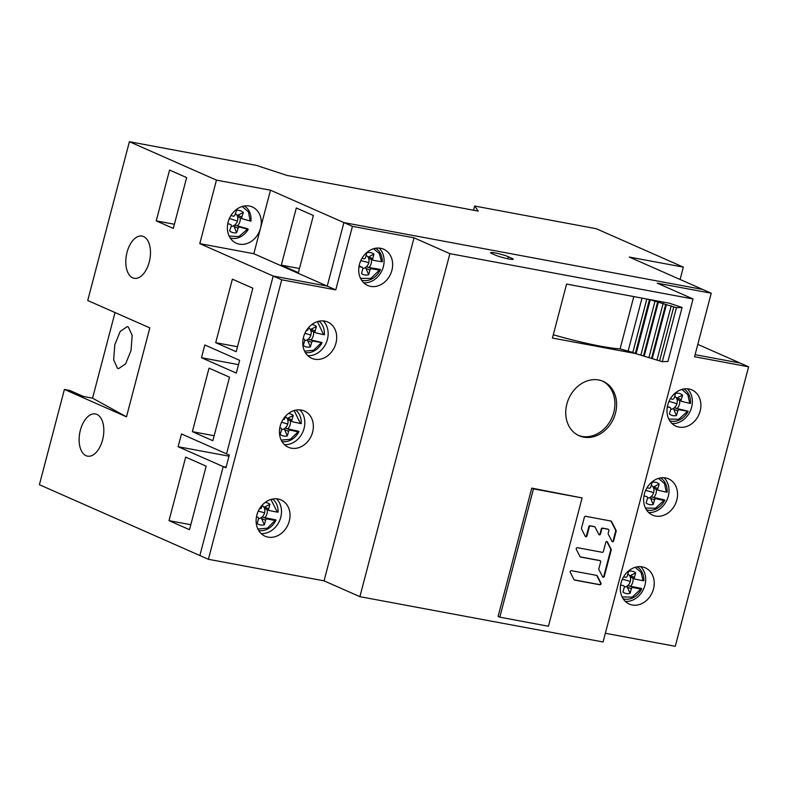 <?xml version="1.0" encoding="UTF-8"?>
<svg xmlns="http://www.w3.org/2000/svg" width="788" height="788" viewBox="0 0 788 788"><rect width="100%" height="100%" fill="white"/><g stroke="black" fill="none" stroke-linecap="round" stroke-linejoin="round"><path stroke-width="1.18" d="M620.599 585.07L623.347 585.612A1.586 1.31 -66.2 0 1 624.224 587.395L622.944 592.083A11.613 9.584 113.8 0 0 630.085 593.374L631.326 588.813A1.586 1.31 -66.2 0 1 633.04 587.553L640.782 589.099L641.757 588.656M627.849 574.068A7.072 5.841 -66.2 0 1 629.73 575.949L631.109 577.328L630.183 576.895A7.072 5.841 -66.2 0 1 630.321 581.475A7.072 5.841 -66.2 0 1 627.839 585.533L626.943 586.213A7.072 5.841 -66.2 0 1 624.263 587.178M627.839 585.533L630.587 586.262A8.382 6.915 113.8 0 0 632.725 582.283A8.382 6.915 113.8 0 0 632.922 578.156M629.73 575.949L635.68 572.837A11.613 9.584 113.8 0 0 628.607 571.3L627.327 575.979A1.586 1.31 -66.2 0 1 625.623 577.24L623.594 576.836M635.167 567.321L641.048 572.344L643.057 580.726L635.315 579.18A1.586 1.31 -66.2 0 1 634.438 577.397L635.68 572.837M644.032 580.283L643.057 580.726M622.106 596.93L632.252 597.117L640.782 589.099L641.53 589.158A17.513 14.45 -66.2 0 1 640.999 590.133A17.513 14.45 -66.2 0 1 640.979 590.173A17.513 14.45 -66.2 0 1 623.111 598.732M630.085 593.374L626.943 586.213M641.343 588.409L630.587 586.262M643.963 495.938L646.633 496.548A1.586 1.31 -66.2 0 1 647.47 498.351L646.111 503.02A11.613 9.584 113.8 0 0 653.203 504.497L654.533 499.956A1.586 1.31 -66.2 0 1 656.256 498.735L663.939 500.478L664.895 500.124M651.302 485.211A7.072 5.841 -66.2 0 1 653.134 487.142L654.483 488.54L653.567 488.097A7.072 5.841 -66.2 0 1 653.616 492.697A7.072 5.841 -66.2 0 1 651.055 496.696L650.149 497.356A7.072 5.841 -66.2 0 1 647.5 498.262M651.055 496.696L653.804 497.464A8.382 6.915 113.8 0 0 656.01 493.524A8.382 6.915 113.8 0 0 656.276 489.358M653.134 487.142L659.172 484.049A11.613 9.584 113.8 0 0 652.149 482.315L650.79 486.984A1.586 1.31 -66.2 0 1 649.066 488.215L647.017 487.742M658.502 478.385L664.451 483.556L666.372 492.145L658.689 490.392A1.586 1.31 -66.2 0 1 657.842 488.59L659.172 484.049M667.328 491.791L666.372 492.145M645.431 508.004L655.439 508.25L663.939 500.478L664.678 500.567A17.513 14.45 -66.2 0 1 664.323 501.207A17.513 14.45 -66.2 0 1 664.304 501.247A17.513 14.45 -66.2 0 1 646.446 509.806M653.203 504.497L650.149 497.356M664.471 499.897L653.804 497.464M667.318 406.884L669.948 407.514A1.586 1.31 -66.2 0 1 670.775 409.336L669.376 413.995A11.613 9.584 113.8 0 0 676.449 415.562L677.808 411.021A1.586 1.31 -66.2 0 1 679.542 409.819L688.141 411.346M674.705 396.285A7.072 5.841 -66.2 0 1 676.498 398.226L677.838 399.644L676.922 399.191A7.072 5.841 -66.2 0 1 676.931 403.791A7.072 5.841 -66.2 0 1 674.341 407.77L673.435 408.42A7.072 5.841 -66.2 0 1 670.785 409.297M674.341 407.77L677.089 408.558A8.382 6.915 113.8 0 0 679.325 404.638A8.382 6.915 113.8 0 0 679.62 400.452M676.498 398.226L682.585 395.143A11.613 9.584 113.8 0 0 675.592 393.33L674.183 397.989A1.586 1.31 -66.2 0 1 672.45 399.201L670.401 398.708M681.847 389.42L687.835 394.65L689.707 403.328L682.044 401.496A1.586 1.31 -66.2 0 1 681.216 399.674L682.585 395.143M690.643 403.023L689.707 403.328M687.205 411.651L678.704 419.305L668.776 419.039M676.449 415.562L673.435 408.42M687.727 411.109L677.089 408.558M256.455 516.849L257.597 517.076A1.586 1.31 -66.2 0 1 258.474 518.849L257.213 523.537A11.613 9.584 113.8 0 0 264.354 524.818L265.586 520.257A1.586 1.31 -66.2 0 1 267.29 518.987L275.042 520.513L276.027 520.06M262.079 505.512A7.072 5.841 -66.2 0 1 263.97 507.383L265.349 508.762L264.423 508.329A7.072 5.841 -66.2 0 1 264.571 512.909A7.072 5.841 -66.2 0 1 262.099 516.967L261.202 517.647A7.072 5.841 -66.2 0 1 258.523 518.632M262.099 516.967L264.847 517.696A8.382 6.915 113.8 0 0 266.974 513.707A8.382 6.915 113.8 0 0 267.162 509.59M263.97 507.383L269.9 504.271A11.613 9.584 113.8 0 0 265.054 502.517M262.168 505.177L261.557 507.433A1.586 1.31 -66.2 0 1 259.853 508.703L259.577 508.644M270.924 499.464L277.307 512.141L269.555 510.614A1.586 1.31 -66.2 0 1 268.669 508.841L269.9 504.271M278.282 511.688L277.307 512.141M257.883 529.014L267.349 528.177L275.042 520.513L275.79 520.572A17.513 14.45 -66.2 0 1 275.239 521.587A17.513 14.45 -66.2 0 1 275.219 521.617A17.513 14.45 -66.2 0 1 258.681 530.501M264.354 524.818L261.202 517.647M275.613 519.814L264.847 517.696M279.809 427.776L280.705 427.973A1.586 1.31 -66.2 0 1 281.543 429.785L280.193 434.454A11.613 9.584 113.8 0 0 287.295 435.912L288.605 431.361A1.586 1.31 -66.2 0 1 290.329 430.14L298.031 431.863L298.977 431.499M285.354 416.625A7.072 5.841 -66.2 0 1 287.187 418.536L288.546 419.935L287.62 419.502A7.072 5.841 -66.2 0 1 287.689 424.092A7.072 5.841 -66.2 0 1 285.138 428.101L284.232 428.761A7.072 5.841 -66.2 0 1 281.572 429.677M285.138 428.101L287.876 428.869A8.382 6.915 113.8 0 0 290.082 424.919A8.382 6.915 113.8 0 0 290.339 420.753M287.187 418.536L293.215 415.443A11.613 9.584 113.8 0 0 288.418 413.562M285.443 416.31L284.842 418.408A1.586 1.31 -66.2 0 1 283.119 419.64L282.981 419.61M294.17 410.558L300.445 423.52L292.752 421.797A1.586 1.31 -66.2 0 1 291.905 419.994L293.215 415.443M301.4 423.156L300.445 423.52M281.217 440.118L290.457 439.241L298.031 431.863L298.77 431.952A17.513 14.45 -66.2 0 1 298.396 432.622A17.513 14.45 -66.2 0 1 298.376 432.661A17.513 14.45 -66.2 0 1 282.015 441.575M287.295 435.912L284.232 428.761M298.563 431.263L287.876 428.869M303.163 338.751L303.843 338.909A1.586 1.31 -66.2 0 1 304.67 340.731L303.281 345.39A11.613 9.584 113.8 0 0 310.354 346.937L311.713 342.396A1.586 1.31 -66.2 0 1 313.437 341.184L322.056 342.681M308.571 327.66A7.072 5.841 -66.2 0 1 310.383 329.591L311.723 331.009L310.807 330.566A7.072 5.841 -66.2 0 1 310.827 335.156A7.072 5.841 -66.2 0 1 308.246 339.145L307.34 339.795A7.072 5.841 -66.2 0 1 304.68 340.682M308.246 339.145L310.984 339.933A8.382 6.915 113.8 0 0 313.22 336.003A8.382 6.915 113.8 0 0 313.506 331.817M310.383 329.591L316.451 326.508A11.613 9.584 113.8 0 0 311.792 324.577M308.61 327.542L308.059 329.374A1.586 1.31 -66.2 0 1 306.345 330.596M317.436 321.612L323.592 334.673L315.929 332.861A1.586 1.31 -66.2 0 1 315.101 331.049L316.451 326.508M324.538 334.358L323.592 334.673M321.11 342.997L313.654 350.217L304.572 351.172M310.354 346.937L307.34 339.795M321.632 342.445L310.984 339.933M596.615 575.388A1.084 0.896 -66.2 0 1 596.792 575.624L600.476 582.893A1.084 0.896 -66.2 0 1 599.382 584.558L574.156 579.86M606.819 541.563A1.084 0.896 -66.2 0 1 606.987 541.78L610.68 549.049A1.084 0.896 -66.2 0 1 610.739 549.837L603.835 576.156A1.084 0.896 -66.2 0 1 602.771 577.052M600.2 560.721A1.084 0.896 -66.2 0 1 600.653 561.883L598.85 568.769A1.084 0.896 113.8 0 0 598.919 569.557L602.603 576.826A1.084 0.896 113.8 0 0 604.317 576.373L611.222 550.054A1.084 0.896 113.8 0 0 611.153 549.266L607.469 541.996A1.084 0.896 113.8 0 0 605.755 542.449L603.401 551.433A1.084 0.896 -66.2 0 1 602.239 552.309L577.427 547.69A1.084 0.896 113.8 0 0 576.323 549.354L580.017 556.624A1.084 0.896 113.8 0 0 580.569 557.047L600.042 560.672A1.084 0.896 -66.2 0 1 600.2 560.721L599.727 560.514A1.084 0.896 113.8 0 0 599.56 560.465L580.185 556.85M610.877 521.016A1.084 0.896 -66.2 0 1 611.055 521.252L615.615 530.235A1.084 0.896 -66.2 0 1 615.684 531.023L613.163 540.607A1.084 0.896 -66.2 0 1 612.099 541.504M594.723 526.808A1.084 0.896 -66.2 0 1 595.107 527.172L598.801 534.441A1.084 0.896 113.8 0 0 600.515 533.988L601.766 529.191A1.084 0.896 -66.2 0 1 602.928 528.315L608.267 529.309A1.084 0.896 -66.2 0 1 608.888 530.521L608.178 533.22A1.084 0.896 113.8 0 0 608.237 534.008L611.931 541.277A1.084 0.896 113.8 0 0 613.645 540.824L616.157 531.23A1.084 0.896 113.8 0 0 616.098 530.442L611.537 521.459A1.084 0.896 113.8 0 0 610.986 521.035L585.563 516.298A1.084 0.896 113.8 0 0 584.391 517.184L581.495 528.246A1.084 0.896 113.8 0 0 581.554 529.034L585.248 536.303A1.084 0.896 113.8 0 0 586.962 535.85L589.316 526.876A1.084 0.896 -66.2 0 1 590.478 525.99L594.556 526.748A1.084 0.896 -66.2 0 1 594.723 526.808L594.241 526.591A1.084 0.896 113.8 0 0 594.083 526.542L589.995 525.783A1.084 0.896 113.8 0 0 588.833 526.66L586.479 535.633A1.084 0.896 -66.2 0 1 585.415 536.529M608.435 529.359L607.952 529.142A1.084 0.896 113.8 0 0 607.784 529.093L602.456 528.098A1.084 0.896 113.8 0 0 601.283 528.984L600.032 533.771A1.084 0.896 -66.2 0 1 598.959 534.668M620.077 348.897L632.813 352.403L646.82 299.016L632.813 352.403L628.056 351.32L642.013 298.12L628.056 351.32L620.077 348.897A60.863 6.56 14.7 0 1 553.294 334.742A60.863 6.56 14.7 0 0 620.077 348.897L633.798 296.584L620.077 348.897M682.083 307.478L669.505 303.242L649.47 299.509L635.305 353.497L649.47 299.509L566.592 284.064L552.427 338.052L635.305 353.497L662.294 361.702L667.919 361.465L682.083 307.478L676.459 307.704L649.47 299.509M649.568 299.548L635.404 353.546M676.459 307.704L662.294 361.702M673.76 306.887L659.595 360.884M671.228 305.754L657.064 359.752M666.412 304.661L652.247 358.648M665.693 304.444L651.528 358.432M663.161 303.311L648.997 357.309M658.344 302.218L644.18 356.206M657.635 302.001L643.471 355.989M655.094 300.868L640.93 354.856M650.277 299.765L636.113 353.763M227.762 223.654L230.421 224.413A1.586 1.31 -66.2 0 1 231.179 226.274L229.643 230.894A11.613 9.584 113.8 0 0 236.627 232.746L238.124 228.254A1.586 1.31 -66.2 0 1 239.887 227.111L248.171 229.416A17.513 14.45 -66.2 0 1 230.185 237.917M239.059 217.271L237.523 216.533A7.072 5.841 -66.2 0 1 237.385 221.152A7.072 5.841 -66.2 0 1 234.686 225.043L233.77 225.654A7.072 5.841 -66.2 0 1 231.13 226.432M234.686 225.043L237.415 225.89A8.382 6.915 113.8 0 0 239.769 222.039A8.382 6.915 113.8 0 0 240.192 217.784M238.429 216.996L237.139 215.538L243.364 212.494A11.613 9.584 113.8 0 0 236.469 210.396L234.932 215.016A1.586 1.31 -66.2 0 1 233.169 216.158L230.933 215.518M242.212 206.486L248.437 211.903L250.19 221.004L242.635 218.857A1.586 1.31 -66.2 0 1 241.867 216.996L243.364 212.494M251.086 220.847L250.19 221.004M247.442 229.259L238.912 236.548L229.15 236.075M236.627 232.746L233.77 225.654M247.915 228.884L237.415 225.89M358.983 266.699L361.81 267.171A1.586 1.31 -66.2 0 1 362.736 268.915L361.564 273.623A11.613 9.584 113.8 0 0 368.754 274.707L369.897 270.126A1.586 1.31 -66.2 0 1 371.581 268.816L379.392 270.126L380.397 269.575M366.105 255.381A7.072 5.841 -66.2 0 1 368.065 257.213L369.474 258.553L368.538 258.149A7.072 5.841 -66.2 0 1 368.784 262.7A7.072 5.841 -66.2 0 1 366.381 266.807L365.504 267.516A7.072 5.841 -66.2 0 1 362.785 268.57M366.381 266.807L369.148 267.506A8.382 6.915 113.8 0 0 371.197 263.468A8.382 6.915 113.8 0 0 371.306 259.4M368.065 257.213L373.896 254.091A11.613 9.584 113.8 0 0 366.765 252.761L365.593 257.459A1.586 1.31 -66.2 0 1 363.908 258.769L361.889 258.434M373.591 248.713L379.373 253.588L381.481 261.724L373.679 260.414A1.586 1.31 -66.2 0 1 372.754 258.671L373.896 254.091M382.485 261.173L381.481 261.724M360.52 278.331L370.843 278.44L379.392 270.126L380.141 270.156L379.392 271.574A17.513 14.45 -66.2 0 1 361.525 280.134M368.754 274.707L365.504 267.516M379.983 269.329L369.148 267.506M582.105 497.927L531.762 488.117L498.105 616.423L499.809 617.181L533.476 488.865L582.105 497.927L548.438 626.243L499.809 617.181M533.476 488.865L531.762 488.117M602.308 381.018A29.727 24.526 -66.2 0 1 612.759 415.601A29.727 24.526 -66.2 0 1 581.968 436.404A29.727 24.526 -66.2 0 1 578.323 435.37M281.73 279.809L199.788 243.64L253.825 253.716L270.491 190.194L343.893 222.59L327.227 286.113L273.19 276.036L226.55 453.839L229.278 455.05L225.929 467.806L223.201 466.604L226.107 467.146L223.201 466.604L199.866 555.53L208.406 559.293L281.73 279.809L335.767 289.876L352.433 226.353L343.893 222.59L702.689 289.452L711.229 293.215L657.192 283.148L693.046 298.967L449.879 253.657L414.025 237.828L352.433 226.353M697.804 344.386L740.06 363.041L695.105 354.659L740.06 363.041L748.6 366.804L675.277 646.298L605.342 633.266M304.07 428.386A19.818 16.351 -66.2 0 1 284.458 444.629A19.818 16.351 -66.2 0 0 304.07 428.386A19.818 16.351 -66.2 0 0 299.795 409.878A19.818 16.351 -66.2 0 1 304.07 428.386M280.745 517.322A19.818 16.351 -66.2 0 1 261.133 533.555A19.818 16.351 -66.2 0 0 280.745 517.322A19.818 16.351 -66.2 0 0 276.47 498.804A19.818 16.351 -66.2 0 1 280.745 517.322M327.414 339.421A19.818 16.351 -66.2 0 1 307.803 355.664A19.818 16.351 -66.2 0 0 327.414 339.421A19.818 16.351 -66.2 0 0 323.139 320.913A19.818 16.351 -66.2 0 1 327.414 339.421M663.998 477.745A19.818 16.351 -66.2 0 1 668.273 496.263A19.818 16.351 -66.2 0 1 648.662 512.495A19.818 16.351 -66.2 0 0 668.273 496.263A19.818 16.351 -66.2 0 0 663.998 477.745M687.343 388.779A19.818 16.351 -66.2 0 1 691.618 407.288A19.818 16.351 -66.2 0 1 672.006 423.53A19.818 16.351 -66.2 0 0 691.618 407.288A19.818 16.351 -66.2 0 0 687.343 388.779M640.674 566.67A19.818 16.351 -66.2 0 1 644.948 585.188A19.818 16.351 -66.2 0 1 625.337 601.421A19.818 16.351 -66.2 0 0 644.948 585.188A19.818 16.351 -66.2 0 0 640.674 566.67M383.362 266.59A19.818 16.351 -66.2 0 1 363.751 282.823A19.818 16.351 -66.2 0 0 383.362 266.59A19.818 16.351 -66.2 0 0 379.087 248.072A19.818 16.351 -66.2 0 1 383.362 266.59M253.825 253.716L335.767 289.876M492.096 253.687L495.514 255.194A9.909 1.064 14.7 0 0 506.152 258.425A9.909 1.064 14.7 0 0 513.205 259.222A9.909 1.064 14.7 0 0 511.727 258.218L508.309 256.711A9.909 1.064 14.7 0 0 497.671 253.48A9.909 1.064 14.7 0 0 490.619 252.682A9.909 1.064 14.7 0 0 492.096 253.687M711.229 293.215L694.563 356.737L748.6 366.804M693.046 298.967L603.056 641.974L359.889 596.664L324.045 580.845L208.406 559.293M414.025 237.828L324.045 580.845M312.609 432.159A19.818 16.351 113.8 0 0 304.395 411.011A19.818 16.351 113.8 0 0 280.183 426.111A19.818 16.351 113.8 0 0 288.398 447.269A19.818 16.351 113.8 0 0 312.609 432.159M289.275 521.085A19.818 16.351 113.8 0 0 281.07 499.937A19.818 16.351 113.8 0 0 256.858 515.047A19.818 16.351 113.8 0 0 265.064 536.195A19.818 16.351 113.8 0 0 289.275 521.085M335.944 343.194A19.818 16.351 113.8 0 0 327.739 322.036A19.818 16.351 113.8 0 0 303.528 337.146A19.818 16.351 113.8 0 0 311.733 358.304A19.818 16.351 113.8 0 0 335.944 343.194M391.892 270.353A19.818 16.351 113.8 0 0 383.687 249.205A19.818 16.351 113.8 0 0 359.476 264.315A19.818 16.351 113.8 0 0 367.681 285.463A19.818 16.351 113.8 0 0 391.892 270.353M449.879 253.657L359.889 596.664M566.858 404.037A29.727 24.526 113.8 0 0 579.17 435.764A29.727 24.526 113.8 0 0 615.487 413.099A29.727 24.526 113.8 0 0 603.175 381.372A29.727 24.526 113.8 0 0 566.858 404.037M574.531 580.047L599.865 584.765A1.084 0.896 113.8 0 0 600.958 583.1L597.274 575.831A1.084 0.896 113.8 0 0 596.723 575.407L571.389 570.689A1.084 0.896 113.8 0 0 570.295 572.354L573.979 579.623A1.084 0.896 113.8 0 0 574.531 580.047L574.216 579.909M644.387 493.987A19.818 16.351 113.8 0 0 652.602 515.135A19.818 16.351 113.8 0 0 676.813 500.025A19.818 16.351 113.8 0 0 668.598 478.877A19.818 16.351 113.8 0 0 644.387 493.987M667.731 405.012A19.818 16.351 113.8 0 0 675.937 426.17A19.818 16.351 113.8 0 0 700.148 411.06A19.818 16.351 113.8 0 0 691.943 389.912A19.818 16.351 113.8 0 0 667.731 405.012M621.062 582.913A19.818 16.351 113.8 0 0 629.267 604.061A19.818 16.351 113.8 0 0 653.479 588.951A19.818 16.351 113.8 0 0 645.274 567.803A19.818 16.351 113.8 0 0 621.062 582.913M646.85 299.016L632.843 352.403L635.305 353.497M680.083 279.474L683.324 267.122L629.287 257.055L702.689 289.452L343.893 222.59L327.227 286.113L273.19 276.036L226.55 453.839L181.476 433.952L178.127 446.717L223.201 466.604L199.866 555.53L39.4 484.719L64.399 389.43L126.484 416.832L149.819 327.906L87.724 300.504L129.39 141.702L256.376 165.362L286.95 175.419L478.267 211.105L474.681 206.042L596.26 228.707L683.324 267.122M270.491 190.194L216.454 180.127L129.39 141.702M260.542 228.116L260.542 228.116A19.818 16.351 -66.2 0 1 236.331 243.226A19.818 16.351 -66.2 0 1 228.116 222.078A19.818 16.351 -66.2 0 1 252.327 206.968A19.818 16.351 -66.2 0 1 260.542 228.116L260.542 228.116M313.368 215.498L298.376 272.668L281.306 265.132L296.298 207.963L313.368 215.498M281.306 265.132L299.46 268.521M216.454 180.127L199.788 243.64M132.719 277.839A21.463 11.909 100.6 0 1 126.71 253.647A21.463 11.909 100.6 0 1 142.067 236.085A21.463 11.909 100.6 0 1 143.554 236.548A21.463 11.909 100.6 0 1 149.562 260.739A21.463 11.909 100.6 0 1 134.206 278.292A21.463 11.909 100.6 0 1 132.719 277.839M96.894 414.409A21.463 11.909 100.6 0 1 102.903 438.601A21.463 11.909 100.6 0 1 87.547 456.154A21.463 11.909 100.6 0 1 86.059 455.691A21.463 11.909 100.6 0 1 80.051 431.509A21.463 11.909 100.6 0 1 95.407 413.946A21.463 11.909 100.6 0 1 96.894 414.409M169.568 170.06L156.231 220.886L173.301 228.412L186.638 177.596L169.568 170.06M206.17 466.171L185.682 457.129L169.016 520.651L189.504 529.694L206.17 466.171M209.027 368.154L192.361 431.666L212.849 440.709L229.515 377.186L209.027 368.154M252.859 288.201L232.371 279.169L215.705 342.681L236.193 351.724L252.859 288.201M239.65 360.343L236.302 373.098L201.472 357.732L204.821 344.967L239.65 360.343M228.983 456.183L178.127 446.717M474.681 206.042L473.588 210.199M126.484 416.832L92.56 398.167L115.018 312.55M117.501 368.282L113.659 359.85L114.812 344.691L120.229 331.403L127.282 326.606L128.336 326.99L132.177 335.412L131.025 350.571L125.607 363.859L118.555 368.656L117.501 368.282M64.399 389.43L69.797 390.444L83.459 396.472L92.56 398.167M174.394 224.265L156.231 220.886M190.814 524.719L169.016 520.651M214.159 435.734L192.361 431.666M237.503 346.75L215.705 342.681M238.518 364.637L201.472 357.732M630.321 581.475A7.929 0.808 15.2 0 0 622.313 579.328M630.193 575.535L634.438 577.397M637.187 566.848A17.513 14.45 -66.2 0 1 643.116 574.767A17.513 14.45 -66.2 0 1 643.806 580.795M631.326 588.813L627.09 586.942M628.834 585.691L633.04 587.553M653.616 492.697A7.929 0.709 16.3 0 0 645.638 490.402M653.607 486.718L657.842 488.59M660.511 477.922A17.513 14.45 -66.2 0 1 666.55 486.176A17.513 14.45 -66.2 0 1 667.111 492.234M654.533 499.956L650.287 498.085M652.05 496.873L656.256 498.735M669.948 407.514L667.406 406.391M676.931 403.791A7.929 0.67 16.7 0 0 668.982 401.437M676.981 397.802L681.216 399.674M683.856 388.947A17.513 14.45 -66.2 0 1 689.924 397.359A17.513 14.45 -66.2 0 1 690.446 403.436M687.648 412.272L687.944 411.76A17.513 14.45 -66.2 0 1 687.668 412.242A17.513 14.45 -66.2 0 1 687.648 412.272A17.513 14.45 -66.2 0 1 669.78 420.841M677.808 411.021L673.573 409.149M675.336 407.957L679.542 409.819M264.571 512.909A7.929 0.818 15.1 0 0 258.247 511.146M264.433 506.97L268.669 508.841M272.559 499.05A17.513 14.45 -66.2 0 1 277.356 506.182A17.513 14.45 -66.2 0 1 278.056 512.2M265.586 520.257L261.35 518.386M263.084 517.135L267.29 518.987M287.689 424.092A7.929 0.719 16.2 0 0 281.562 422.26M287.659 418.123L291.905 419.994M295.786 410.144A17.513 14.45 -66.2 0 1 300.602 417.551A17.513 14.45 -66.2 0 1 301.183 423.609M288.605 431.361L284.369 429.49M286.123 428.278L290.329 430.14M303.843 338.909L303.183 338.623M310.827 335.156A7.929 0.68 16.6 0 0 304.887 333.334M310.856 329.177L315.101 331.049M319.012 321.199A17.513 14.45 -66.2 0 1 323.799 328.704A17.513 14.45 -66.2 0 1 324.331 334.782M321.534 343.657L321.849 343.105A17.513 14.45 -66.2 0 1 321.553 343.617A17.513 14.45 -66.2 0 1 321.534 343.657A17.513 14.45 -66.2 0 1 305.35 352.6M311.713 342.396L307.468 340.524M309.231 339.332L313.437 341.184M229.357 218.512A7.929 0.512 -161.6 0 1 229.515 218.552A7.929 0.512 18.4 0 1 237.385 221.152M235.425 213.528A7.072 5.841 -66.2 0 1 237.139 215.538M242.359 218.729L239.325 217.389M237.631 215.124L241.867 216.996M244.27 206.003A17.513 14.45 -66.2 0 1 250.594 215.035A17.513 14.45 -66.2 0 1 250.919 221.162M238.124 228.254L233.878 226.383M235.681 225.25L239.887 227.111M361.81 267.171L359.101 265.98M368.784 262.7A7.929 0.916 14 0 0 360.727 260.729M368.518 256.799L372.754 258.671M375.6 248.25A17.513 14.45 -66.2 0 1 381.412 255.775A17.513 14.45 -66.2 0 1 382.239 261.754M380.141 270.166A17.513 14.45 -66.2 0 1 379.412 271.535A17.513 14.45 -66.2 0 1 379.392 271.574M369.897 270.126L365.662 268.255M367.375 266.965L371.581 268.816M511.422 259.37L511.727 258.218M508.309 256.711L507.767 258.769M635.089 579.111L630.666 577.161M640.979 590.173L641.53 589.168M658.492 490.333L654.089 488.393M664.304 501.247L664.678 500.567M681.856 401.437L677.473 399.496M670.135 407.583L667.416 406.381M269.329 510.545L264.896 508.585M275.219 521.617L275.79 520.572M292.545 421.728L288.142 419.787M298.376 432.661L298.77 431.952M315.742 332.802L311.349 330.861M304.03 338.978L303.193 338.604M242.497 218.798L238.143 216.887M373.413 260.336L368.961 258.375M362.076 267.25L359.111 265.94"/></g></svg>
